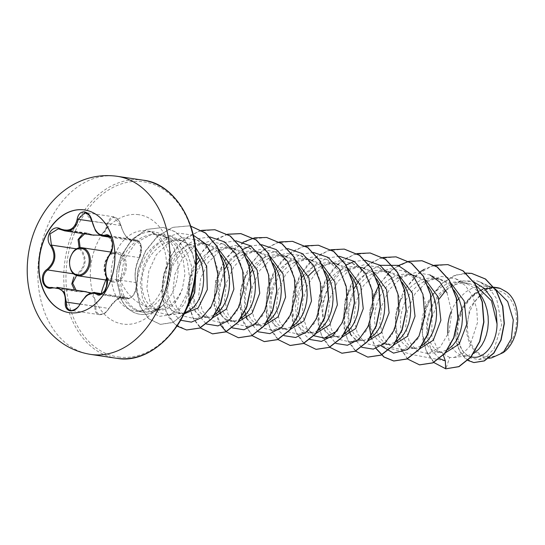 <?xml version="1.0" encoding="UTF-8"?>
<svg xmlns="http://www.w3.org/2000/svg" width="545" height="545" viewBox="0 0 545 545"><rect width="100%" height="100%" fill="white"/><g stroke="black" fill="none" stroke-linecap="round" stroke-linejoin="round"><path stroke-width="0.41" stroke-dasharray="2.73 2.04" d="M84.625 209.961A51.918 37.721 98.5 0 1 84.734 209.982A51.918 37.721 98.5 0 1 114.375 266.716A51.918 37.721 98.5 0 1 69.637 312.714A51.918 37.721 98.5 0 1 69.351 312.673A51.918 37.721 98.5 0 1 69.242 312.66M84.632 233.839L89.598 234.459L89.489 233.866L94.013 235.242C101.772 235.685 106.098 231.795 106.983 223.586L113.537 216.794L120.827 225.501C123.483 234.173 127.244 239.18 132.094 240.509L136.318 239.929L141.066 246.974L139.261 257.594C135.405 265.544 134.206 273.856 135.664 282.521C137.94 288.182 132.435 299.866 127.796 298.674L99.067 294.368M127.796 298.674L124.028 297.018L116.48 299.757L108.891 308.334C106.282 312.687 103.114 314.799 99.381 314.669C95.859 313.791 94.414 311.031 95.048 306.399L96.036 306.624C95.382 310.875 96.683 313.416 99.939 314.24C103.407 314.363 106.384 312.421 108.871 308.416C115.731 298.428 121.855 294.831 127.244 297.618C130.998 301.446 138.232 289.341 135.869 283.209C134.247 274.081 135.507 265.347 139.643 257.002C143.655 251.695 140.113 238.104 135.433 240.808C129.438 242.048 124.573 236.918 120.833 225.426L121.01 225.419C122.462 230.501 124.308 234.289 126.542 236.775C131.577 241.701 130.895 239.8 132.026 240.502L132.094 240.509M102.971 236.148C97.684 234.82 94.047 229.833 92.057 221.195L85.013 212.523L113.544 216.794C116.467 217.251 119.28 220.548 119.73 221.985L120.827 225.501L92.057 221.195M99.115 294.375C103.986 295.581 109.422 283.993 106.895 278.216C104.572 269.434 105.764 261.13 110.492 253.289L112.529 242.689L107.624 235.638L136.305 239.929L138.437 240.992C141.598 242.607 141.986 248.077 139.615 257.397A0.777 0.538 -148.1 0 1 139.261 257.594L110.492 253.289M70.85 310.398C74.549 310.541 77.635 308.416 80.122 304.021L87.098 295.329L94.898 292.651M52.374 287.44L81.144 291.752L86.008 291.704L78.494 291.8L49.745 287.494M80.135 247.689L80.967 248.854C87.541 258.718 86.287 267.445 77.192 275.034L76.586 275.484M76.096 290.219L81.423 291.228L81.219 291.759L78.46 291.793M120.833 225.426C119.573 220.882 117.264 218.191 113.898 217.366C110.54 217.264 108.571 219.363 107.992 223.648L105.723 230.882L100.375 235.277M487.175 356.573A33.449 24.307 -81.5 0 0 516.02 326.809A33.449 24.307 -81.5 0 0 496.713 290.356A33.449 24.307 -81.5 0 0 467.869 320.113A33.449 24.307 -81.5 0 0 487.175 356.573M141.264 311.563C134.356 309.703 128.831 304.934 124.689 297.257C122.114 292.29 120.731 286.704 120.534 280.505C125.936 293.557 134.779 302.373 147.075 306.951A36.161 26.276 98.5 0 0 154.072 309.431A36.161 26.276 98.5 0 0 154.269 309.458A36.161 26.276 98.5 0 0 161.654 309.063L151.306 311.57L143.267 311.965L141.264 311.563M161.558 306.304L161.449 306.29C155.25 310.97 148.799 312.878 142.095 312.019C133.906 310.711 127.496 305.779 122.857 297.223C118.926 289.531 117.611 280.791 118.919 270.994A40.5 29.43 98.5 0 1 154.194 231.932A40.5 29.43 98.5 0 1 154.419 231.959A40.5 29.43 98.5 0 1 162.417 234.841A40.5 29.43 98.5 0 1 178.133 268.855A40.5 29.43 98.5 0 1 161.558 306.304L161.933 306.058A40.194 29.205 98.5 0 1 140.331 314.336A40.194 29.205 98.5 0 1 140.113 314.302A40.194 29.205 98.5 0 1 121.474 299.682L124.689 297.257M195.492 247.26L181.015 240.331C165.019 237.6 147.988 252.642 143.389 271.437C138.164 290.178 146.516 308.961 158.636 310.112C169.311 310.691 177.254 303.476 182.466 288.469L184.946 274.067L183.14 259.427L177.2 246.796L167.908 238.097L159.392 234.902L156.926 234.588C139.888 232.674 121.855 250.039 118.919 270.994M161.933 306.058L151.306 311.57M182.466 288.469A36.161 26.276 98.5 0 1 161.654 309.063M495.255 288.959L490.595 286.949L486.855 286.139L481.542 285.941L476.207 286.84L470.996 288.796L466.05 291.752L458.774 298.558M493.974 287.201L486.855 286.139M445.83 290.424L460.872 281.043L477.113 280.886L490.595 286.949L494.192 287.488M476.221 285.723L468.359 283.366C451.948 280.546 434.372 295.56 429.365 314.356C423.663 333.056 430.993 351.511 442.411 352.608L445.565 352.669M447.731 333.363L449.107 340.761L450.96 345.516L453.44 349.502L456.451 352.601L459.885 354.72L463.604 355.783L467.481 355.762L473.762 353.412M480.213 294.498L475.458 289.191L471.009 285.873L466.139 283.543L460.981 282.262C444.993 279.51 427.886 294.613 423.329 313.464C418.056 332.218 425.904 350.789 437.73 351.906L441.607 351.886L447.881 349.536M451.335 283.686L439.788 279.088C423.806 276.356 406.713 291.398 402.135 310.282C396.862 329.078 404.731 347.608 416.537 348.732L419.691 348.793M453.937 290.083L449.584 285.314L445.129 281.997L440.265 279.667L435.101 278.386C419.112 275.634 402.006 290.737 397.455 309.587C392.182 328.342 400.03 346.913 411.85 348.03L415.726 348.01L422.007 345.659M425.461 279.81L413.914 275.211C397.939 272.446 380.778 287.603 376.254 306.433C371.002 325.181 378.823 343.725 390.656 344.856L393.81 344.924M428.459 286.752L423.703 281.438L419.255 278.12L414.384 275.79L409.227 274.51C393.238 271.757 376.132 286.861 371.574 305.718C366.301 324.466 374.149 343.037 385.976 344.154L389.852 344.133L396.126 341.783M399.274 275.722L388.033 271.335C372.017 268.596 354.959 283.686 350.387 302.523C345.101 321.25 352.962 339.889 364.782 340.986L359.932 340.257L363.971 340.257L370.253 337.907M402.183 282.33L397.83 277.562L393.374 274.244L388.51 271.914L383.353 270.633C367.357 267.888 350.251 282.984 345.7 301.841C340.427 320.589 348.275 339.167 360.095 340.284M373.7 272.064L362.159 267.459C346.177 264.72 329.071 279.776 324.5 298.674C319.234 317.463 327.095 335.972 338.901 337.11L342.056 337.171M376.711 278.999L371.949 273.685L364.544 268.814L357.704 266.791L352.159 266.566L346.824 267.466L341.613 269.421L336.66 272.377L329.391 279.183M347.826 268.188L336.279 263.582L325.603 264.298L315.412 269.244M327.668 281.377L324.595 286.159L321.829 291.909L319.82 297.965L318.6 304.124L318.191 310.207L318.573 316.025L319.717 321.387L321.57 326.135L324.05 330.127L327.068 333.227L330.495 335.345L334.221 336.408L337.832 336.422L341.994 335.27L344.372 334.031M350.428 274.585L346.075 269.809L338.67 264.938L331.823 262.915L326.278 262.69L320.944 263.589L315.739 265.544L310.786 268.501L303.51 275.307M308.197 276.008L299.096 293.128L297.243 311.72L302.523 326.503L312.857 333.206L316.175 333.295M321.952 264.311L310.405 259.713C294.402 256.974 277.33 272.044 272.759 290.894C267.466 309.642 275.341 328.26 287.147 329.357L290.308 329.418M301.794 277.5L298.715 282.283L295.955 288.039L293.946 294.089L292.726 300.254L292.311 306.331L292.692 312.149L293.844 317.51L295.697 322.259L298.176 326.251L301.187 329.35L304.621 331.469L308.341 332.532L311.958 332.545L316.114 331.394L318.498 330.161M324.956 271.247L320.194 265.933L315.746 262.622L310.875 260.285L305.718 259.011C289.729 256.259 272.623 271.362 268.065 290.213C262.792 308.967 270.64 327.538 282.467 328.655L286.343 328.635L292.617 326.285M296.071 260.435L284.524 255.837C268.556 253.078 251.422 268.181 246.871 287.058C241.612 305.827 249.453 324.35 261.273 325.481L264.427 325.542M299.076 267.377L294.32 262.063L289.872 258.746L285.001 256.416L279.844 255.135C263.848 252.383 246.742 267.486 242.191 286.336C236.918 305.091 244.766 323.662 256.586 324.779L260.469 324.759L266.743 322.408M270.197 256.559L258.65 251.96C242.627 249.208 225.548 264.339 220.998 283.162C215.731 301.889 223.552 320.48 235.392 321.604L238.547 321.673M273.202 263.501L268.44 258.187L263.991 254.869L259.12 252.539L254.195 251.293L248.649 251.068L243.315 251.96L238.104 253.922L233.151 256.872L228.593 260.735L224.533 265.374L221.086 270.654L218.32 276.41L216.31 282.46L215.091 288.625L214.682 294.709L215.064 300.52L216.208 305.888L217.775 310.037M244.317 252.682L232.77 248.084C216.781 245.352 199.702 260.408 195.124 279.272C189.837 298.054 197.712 316.618 209.518 317.728L212.673 317.79M218.674 311.795L220.548 314.622L223.559 317.721L226.986 319.84L230.542 320.882L234.323 320.916L238.485 319.772L240.863 318.532M247.321 259.624L242.566 254.311L235.161 249.44L228.314 247.416L222.769 247.192L217.435 248.091L212.23 250.046L207.277 253.003L200.001 259.802M218.129 248.595L206.896 244.208C190.927 241.442 173.766 256.586 169.236 275.436C163.984 294.191 171.811 312.721 183.638 313.859L178.787 313.13L182.568 313.171L185.184 312.592M196.214 265.074L192.446 272.534L190.437 278.59L189.217 284.749L188.802 290.832L189.183 296.644L190.334 302.012L192.187 306.76L194.667 310.745L197.678 313.852L201.112 315.964L204.668 317.006L208.449 317.04L214.587 314.894M221.045 255.203L216.685 250.434L212.237 247.117L207.373 244.787L202.209 243.506C186.22 240.761 169.114 255.857 164.556 274.714C159.29 293.462 167.138 312.04 178.958 313.157M195.982 252.458L190.811 246.558L186.363 243.24L181.492 240.91L176.335 239.63C143.744 232.749 124.049 294.429 147.075 306.951M496.965 287.651A36.161 26.276 -81.5 0 0 496.808 287.631C480.642 284.987 463.516 300.111 458.842 318.886C453.467 337.553 461.152 356.069 472.801 357.159M457.057 300.751L453.978 305.534L450.906 312.074M437.73 351.906L442.411 352.608L443.337 355.224M411.85 348.03L416.537 348.732M385.976 344.154L390.656 344.856M334.051 336.381L338.901 337.11M282.467 328.655L287.147 329.357M256.586 324.779L261.273 325.481M230.542 320.882L235.392 321.604M204.668 317.006L209.518 317.728M154.072 309.431L158.636 310.112M477.113 280.886L480.077 282.024L489.499 288.666L496.638 298.783L501.727 324.759L494.192 348.582L486.923 356.157L478.612 359.523L469.402 357.772L462.017 350.408L457.902 338.581L457.957 324.248L462.494 309.73L471.037 297.468L482.461 289.572L495.126 287.433L483.824 290.614L469.838 307.435L466.261 331.544L469.163 342.778L474.872 351.58L482.666 356.832L491.597 357.874M439.631 358.678L431.579 350.421L426.994 337.791L426.646 322.735L430.686 307.496L438.623 294.286L449.448 284.94L461.751 280.709L473.959 282.065M433.766 362.473L426.66 352.383L422.702 339.024L422.368 323.846L425.747 308.443L432.56 294.416L442.159 283.175L453.658 275.825L465.968 273.052M467.882 360.449L460.75 353.398L456.41 342.621L455.525 329.602L458.284 316.059L464.415 303.735L473.23 294.164L483.742 288.489L495.909 287.467M447.016 292.754L451.73 312.292L449.06 332.007L440.203 347.042L427.941 353.616L417.306 351.171L409.247 341.586L405.671 326.809L407.633 309.669L415.092 293.605L426.96 281.758L441.314 276.451L455.736 278.761L465.348 285.58L472.576 295.969L476.746 308.743L477.536 322.456L469.695 346.504L462.269 354.127L453.815 357.493L449.686 357.479L445.865 368.795L434.181 362.697L425.877 350.135L422.334 333.165L424.201 314.451L431.299 296.841L442.669 282.95L456.765 274.769L471.663 273.399M473.932 362.575L464.871 358.099L458.42 348.48L455.675 335.325L457.153 320.685L462.732 306.787L471.697 295.663L482.87 288.884L495.126 287.433M449.686 357.479L438.507 351.069L431.899 336.653L431.906 317.803L438.991 299.205M120.534 280.505L124.035 259.652L135.957 242.586L152.695 233.791L170.183 235.74L179.898 242.593L187.221 253.037L191.486 265.885L192.371 279.674L184.626 303.885L177.248 311.522L168.807 314.908L158.288 312.462L150.311 302.904L146.837 288.121L148.839 271.015L156.286 254.917L168.16 243.022L182.541 237.695L196.97 240.011L206.569 246.824L213.797 257.206L217.959 269.986L218.777 283.727L210.915 307.789L203.503 315.371L195.049 318.73L184.401 316.291L176.342 306.706L172.779 291.895L174.747 274.782L182.2 258.732L194.102 246.858L208.456 241.558L222.844 243.888L232.449 250.7L239.671 261.103L243.853 273.883L244.657 287.59L236.803 311.645L229.377 319.234L220.923 322.62L210.281 320.167L202.222 310.582L198.659 295.772L200.615 278.672L208.088 262.581L219.955 250.748L234.316 245.434L248.718 247.771L258.344 254.597L265.565 264.979L269.734 277.759L270.531 291.466L262.67 315.528L255.258 323.124L246.803 326.496L236.169 324.043L228.11 314.451L224.533 299.675L226.488 282.542L233.941 266.498L245.85 254.624L260.176 249.331L274.598 251.633L284.204 258.446L291.432 268.835L295.608 281.615L296.398 295.336L288.55 319.404L281.131 327L272.677 330.372L262.036 327.899L253.99 318.341L250.407 303.517L252.362 286.432L259.849 270.34L271.717 258.507L286.084 253.187L300.472 255.51L310.078 262.322L317.306 272.711L321.475 285.519L322.286 299.225L314.438 323.267L307.026 330.863L298.551 334.228L287.93 331.789L279.851 322.211L276.281 307.428L278.25 290.287L285.709 274.251L297.59 262.37L311.944 257.063L326.353 259.386L340.673 272.159L347.819 292.263L346.347 313.913L337.355 330.835M314.002 335.802L306.658 327.865L302.604 315.575L302.679 300.908L307.128 285.968L315.507 273.14L326.83 264.277L339.624 260.81L352.227 263.276L361.832 270.075L369.06 280.45L373.236 293.23L374.04 306.944L366.192 331.019L358.774 338.622L350.306 341.988L339.685 339.555L331.612 329.963L328.049 315.167L329.998 298.06L337.457 281.99L349.338 270.129L363.699 264.829L378.107 267.139L387.713 273.951L394.934 284.333L399.104 297.107L399.914 310.854L392.059 334.909L384.641 342.505L376.186 345.864L365.538 343.418L357.486 333.826L353.916 319.029L355.885 301.91L363.345 285.853L375.239 273.992L389.593 268.685L403.988 271.008L413.587 277.827L420.808 288.23L424.991 301.003L425.795 314.724L417.94 338.772L410.521 346.361L402.06 349.747L391.426 347.288L383.367 337.716L379.797 322.899L381.752 305.8L389.232 289.715L401.12 277.861L415.46 272.561L429.862 274.891L442.172 280.437M142.095 312.019L134.901 310.943A40.5 29.43 -81.5 0 0 135.119 310.977A40.5 29.43 -81.5 0 0 170.02 275.096A40.5 29.43 -81.5 0 0 146.898 230.835A40.5 29.43 -81.5 0 0 146.673 230.801A40.5 29.43 -81.5 0 0 111.773 266.682A40.5 29.43 -81.5 0 0 134.901 310.943L135.051 310.97C139.425 311.229 143.076 310.432 146.006 308.572L151.585 304.444C158.99 297.958 164.89 284.333 165.939 275.116C167.724 259.747 165.428 247.723 159.051 239.03C155.747 234.445 151.701 231.714 146.898 230.835L154.419 231.959M445.347 360.885L412.851 354.706L381.221 345.959M380.069 265.313L368.522 271.185L358.712 281.084M354.066 288.489L347.764 307.945L348.316 327.129M350.408 333.833L361.696 347.294M365.266 260.183L354.195 261.437M345.925 265.115L329.391 282.433L321.591 306.494L324.282 329.344L335.822 343.418M339.392 256.307L326.51 258.16L314.499 265.238L304.689 276.628L298.129 290.86L295.458 306.133L296.827 320.487L301.875 332.089L309.792 339.46M313.314 252.417L300.431 254.358L288.448 261.511L278.679 272.956L272.18 287.229L269.571 302.502L271.001 316.829L276.111 328.376L284.068 335.666M287.637 248.554L268.256 253.514L252.533 269.523M250.557 272.991L244.262 292.447L244.807 311.631M246.899 318.328L258.187 331.789M261.559 244.671L250.686 245.938M242.559 249.528L229.322 261.709M224.676 269.114L218.382 288.571L218.933 307.755M221.018 314.451L232.313 327.913M235.883 240.808L222.633 242.791L210.35 250.291M208.061 252.451L196.18 270.947L191.901 292.672L195.778 312.012L206.283 323.962M209.811 236.918L196.902 238.867L184.891 246.054L175.115 257.54L168.63 271.86L166.055 287.167L167.54 301.501L172.704 313.021L180.715 320.249M193.393 235.236L178.821 233.151L164.29 238.294L151.932 249.767L143.526 265.619L140.283 283.148L142.586 299.123L149.419 310.814L159.263 316.359L170.163 314.935L180.007 306.889L186.921 293.666L189.558 277.521L187.296 261.144L180.354 247.198L169.713 237.893L156.926 234.588M434.44 265.245L424.173 269.332M420.345 271.757L403.675 290.676L395.282 315.964L396.808 340.911L407.299 358.882M408.675 261.341L392.686 269.196L379.633 283.734M378.618 285.376L369.53 311.209L370.9 336.926M371.036 337.403L375.961 348.473M382.801 257.465L370.505 262.731L359.605 272.084L350.98 284.66L345.298 299.287L344.106 329.234L348.459 341.797L355.544 351.13M356.921 253.589L344.624 258.855L333.724 268.208L325.099 280.784L319.425 295.41L318.226 325.365L322.586 337.92L329.671 347.26M330.931 249.739L318.655 255.04L307.782 264.407L299.185 276.983L293.53 291.602L292.352 321.516L296.712 334.058L303.79 343.384M305.057 245.863L292.781 251.163L281.908 260.53L273.304 273.106L267.649 287.726L266.478 317.64L270.838 330.181L277.916 339.508M279.292 241.966L263.296 249.821L250.25 264.352M249.235 266.001L240.141 291.834L241.517 317.544M241.653 318.021L252.035 335.631M243.036 242.205L226.059 257.962L215.718 280.675L213.947 305.002L220.698 325.222M227.537 234.214L215.241 239.48L204.341 248.833L195.716 261.402L190.041 276.029L188.843 305.983L193.196 318.546L200.281 327.879M201.548 230.365L188.815 235.951L177.636 245.911L168.977 259.229L163.561 274.598L161.79 290.478L163.711 305.295L169.011 317.578L177.043 326.108M184.121 313.879L172.826 322.572L160.455 324.391L148.894 318.832L140.344 306.576L136.386 289.388L138.11 269.85L145.57 251.163L157.703 236.244L172.935 227.367L189.217 225.889L190.825 226.168L188.999 225.855L172.717 227.333L157.485 236.21L145.352 251.129L137.899 269.816L136.168 289.354L140.126 306.542L148.683 318.805L160.237 324.357L172.949 322.388L184.455 313.191M196.077 267.997L192.249 253.05L185.007 240.536L175.034 231.707L163.282 227.435L146.7 229.391L131.781 239.507L120.731 256.327L116.964 269.557L116.296 279.081L121.256 299.648L116.507 279.115L117.182 269.591L120.949 256.354L131.999 239.541L146.912 229.425L163.282 227.435M447.867 264.625L431.49 266.192L416.21 275.232L404.097 290.342L396.74 309.192L395.016 328.894L398.94 346.409L407.667 359.053L419.636 364.871M398.47 265.517L389.362 272.241M388.462 273.093L379.742 283.938M373.121 297.618L369.101 324.37M371.206 337.28L376.125 348.418M396.113 256.872L379.736 258.439L364.455 267.479L352.343 282.596L344.985 301.446L343.261 321.141L347.185 338.663L355.912 351.307L367.882 357.118M370.232 252.996L353.862 254.563L338.574 263.61L326.462 278.72L319.111 297.57L317.388 317.265L321.305 334.787L330.038 347.431L342.008 353.242M344.358 249.126L327.981 250.686L312.701 259.727L300.588 274.844L293.23 293.694L291.507 313.389L295.431 330.91L304.158 343.554L316.127 349.365M318.484 245.25L302.107 246.81L286.827 255.85L274.714 270.96L267.357 289.811L265.633 309.512L269.55 327.027L278.277 339.678L290.247 345.489M292.611 241.374L276.233 242.934L260.953 251.974L248.84 267.084L241.483 285.934L239.752 305.629L243.669 323.151L252.403 335.795L264.366 341.62M266.737 237.497L250.359 239.057L235.079 248.098L222.959 263.208L215.602 282.058L213.878 301.753L217.796 319.275L226.522 331.919L238.485 337.743M227.64 234.275L213.463 240.842L201.378 252.764L192.705 268.535L188.332 286.193L188.611 303.538L193.332 318.416L201.732 328.962L212.611 333.867M214.982 229.752L198.612 231.305L183.324 240.345L171.212 255.448L163.847 274.298L162.124 294L166.041 311.515L174.768 324.166L186.731 329.991M196.132 266.88L192.153 252.315L184.905 240.168L175.047 231.618L163.493 227.463M506.864 292.168A35.963 26.133 -81.5 0 0 483.824 290.614M161.449 306.29A40.194 29.205 98.5 0 1 139.895 314.267A40.194 29.205 98.5 0 1 121.256 299.648L122.857 297.223M80.967 248.854L80.176 249.392C86.587 258.793 85.395 267.098 76.586 274.298L77.192 275.034M79.849 304.124L95.048 306.399L94.871 298.762L90.497 293.271M99.381 314.669L99.326 314.663C104.776 314.431 105.873 312.735 109.048 308.47L108.871 308.416M80.115 304.021L109.048 308.47C114.321 298.313 124.689 295.928 124.022 297.018L101.779 293.687M100.662 294.211L126.365 298.06A0.777 0.661 129.1 0 0 127.244 297.618M135.869 283.209A0.777 0.545 164.3 0 0 135.664 282.521L106.895 278.216M139.643 257.002A0.777 0.538 -148.1 0 1 139.615 257.397C135.337 266.778 134.111 275.252 135.95 282.821C136.543 284.585 136.386 287.31 135.494 290.989C135.065 292.999 133.675 295.172 131.325 297.509L127.768 298.667M135.433 240.808A0.777 0.661 66.5 0 0 134.717 240.134L109.177 236.305M107.992 223.648L91.88 221.325M82.963 233.587L87.023 233.097L89.489 233.866L60.72 229.554M113.094 282.106A15.212 11.05 98.5 0 1 104.32 265.531A15.212 11.05 98.5 0 1 117.434 251.994A15.212 11.05 98.5 0 1 126.208 268.576A15.212 11.05 98.5 0 1 113.094 282.106M110.989 252.083L116.794 252.955A14.17 10.294 -81.5 0 0 104.579 265.504A14.17 10.294 -81.5 0 0 112.672 280.988A14.17 10.294 -81.5 0 0 112.747 281.002A14.17 10.294 -81.5 0 0 124.955 268.447A14.17 10.294 -81.5 0 0 116.868 252.962A14.17 10.294 -81.5 0 0 116.787 252.955C109.382 252.928 105.798 259.263 104.803 265.435C104.681 275.055 107.304 280.239 112.672 280.988L107.14 280.164M143.151 180.184A90.041 65.42 -81.5 0 0 142.654 180.116A90.041 65.42 -81.5 0 0 65.066 259.883A90.041 65.42 -81.5 0 0 116.48 358.276L116.977 358.344L116.48 358.276M118.245 356.968A88.488 64.29 -81.5 0 0 194.551 278.243A88.488 64.29 -81.5 0 0 143.485 181.805A88.488 64.29 -81.5 0 0 67.185 260.53A88.488 64.29 -81.5 0 0 118.245 356.968M138.75 214.689A55.263 40.153 -81.5 0 0 91.097 263.855A55.263 40.153 -81.5 0 0 122.986 324.084A55.263 40.153 -81.5 0 0 170.639 274.918A55.263 40.153 -81.5 0 0 138.75 214.689M90.545 354.393A90.041 65.42 98.5 0 1 39.138 256A90.041 65.42 98.5 0 1 116.725 176.233M77.819 275.77A14.17 10.294 98.5 0 1 69.733 260.285A14.17 10.294 98.5 0 1 81.941 247.737M76.586 274.298L73.691 273.863M80.176 249.392L76.525 248.847M132.026 240.502L110.138 237.225M167.915 238.09L162.417 234.841M468.598 283.4L461.213 282.296M440.019 279.122L435.332 278.42M414.139 275.245L409.459 274.544M388.265 271.369L383.578 270.667M362.384 267.493L357.704 266.791M336.51 263.616L331.823 262.915M310.63 259.74L305.949 259.038M284.756 255.871L280.069 255.169M258.875 251.994L254.195 251.293M233.001 248.118L228.314 247.416M207.12 244.242L202.44 243.54M181.247 240.365L176.56 239.664M471.146 356.914L463.441 355.762M312.857 333.206L308.177 332.505M480.077 282.024L493.348 288.012M478.612 359.523L488.708 358.242M170.19 235.726L183.406 241.687M168.814 314.915L182.568 313.171M196.963 240.011L209.28 245.563M195.049 318.743L208.449 317.04M222.844 243.888L235.161 249.44M220.923 322.62L234.323 320.916M248.724 247.764L261.035 253.309M246.803 326.496L260.203 324.793M274.598 251.633L286.915 257.185M272.677 330.372L286.077 328.669M300.472 255.51L312.789 261.062M298.558 334.242L311.958 332.545M326.353 259.386L338.67 264.938M330.788 337.314L337.832 336.422M352.233 263.262L364.544 268.814M356.662 341.19L363.713 340.298M378.107 267.139L390.418 272.691M376.186 345.871L389.586 344.168M403.981 271.015L416.298 276.567M402.06 349.747L415.467 348.044M427.941 353.623L441.341 351.92M455.736 278.761L468.053 284.313M453.815 357.5L467.215 355.796M139.615 257.397C140.474 257.049 142.463 249.338 140.992 245.7C138.703 240.256 139.704 241.803 136.318 239.936M87.05 233.103L93.91 235.229M99.326 314.663L70.796 310.391M87.023 233.097L58.335 228.798"/><path stroke-width="0.82" d="M69.242 312.66A51.918 37.721 98.5 0 1 39.717 255.864A51.918 37.721 98.5 0 1 84.448 209.941A51.918 37.721 98.5 0 1 84.625 209.961M69.419 312.68A51.918 37.721 98.5 0 1 69.14 312.639A51.918 37.721 98.5 0 1 39.492 255.905A51.918 37.721 98.5 0 1 84.23 209.907A51.918 37.721 98.5 0 1 84.516 209.948A51.918 37.721 98.5 0 1 114.164 266.689A51.918 37.721 98.5 0 1 69.419 312.68M96.737 294.239C91.213 291.534 85.674 294.791 80.122 304.001L80.115 304.021C77.513 308.756 74.222 311.052 70.251 310.888C66.47 309.962 64.807 306.971 65.264 301.923C65.802 291.997 61.394 287.351 52.048 287.998C42.578 290.54 38.518 274.918 47.156 269.264C54.841 262.295 55.978 254.406 50.569 245.584C43.866 237.749 52.204 223.866 60.556 228.92C69.358 232.122 74.903 228.866 77.192 219.145C78.18 214.151 80.626 211.726 84.523 211.869C88.379 212.795 90.892 215.909 92.057 221.202C94.782 231.605 99.183 236.244 105.26 235.113C111.405 232.088 115.458 247.723 110.138 253.861C105.696 261.321 104.558 269.223 106.718 277.562C110.104 284.892 101.779 298.789 96.737 294.239A0.777 0.627 -53.9 0 1 97.596 293.755L99.115 294.375L102.072 293.489C105.71 291.922 107.229 286.752 106.629 277.977A0.777 0.511 -19.9 0 1 106.718 277.562M92.05 221.195L89.237 215.234L85.006 212.523L78.207 219.274C76.593 227.415 72.151 231.284 64.882 230.882L94.013 235.242M64.78 230.862L60.638 229.54A0.777 0.368 -63.5 0 1 60.556 228.92M64.882 230.882L60.72 229.554A0.777 0.368 -63.5 0 1 60.638 229.54L58.301 228.798L49.977 233.941L51.407 245.087C56.993 254.338 55.794 262.642 47.817 269.986C40.895 274.448 42.306 286.983 49.806 287.501L51.693 287.535M107.624 235.638L102.876 236.135C101.132 236.223 96.281 232.749 95.191 230.01L92.057 221.202M82.138 291.125L91.349 292.972M76.586 275.484L72.655 283.175L76.096 290.219M84.632 233.839L79.066 239.221L80.135 247.689M100.375 235.277L90.627 234.902M494.192 287.488L500.187 288.387A36.161 26.276 -81.5 0 0 497.163 287.678A36.161 26.276 -81.5 0 0 496.965 287.651M471.146 356.914L472.801 357.159C484.321 359.196 496.924 343.561 497.04 323.948L491.536 300.908L476.221 285.723M473.762 353.412L478.667 349.304L481.787 345.23L484.41 340.373L486.419 334.882L487.748 328.908L488.32 322.64L488.102 316.264L487.073 309.962L485.254 303.94L482.672 298.353L480.213 294.498M445.565 352.669L459.176 344.086L466.758 324.255L464.156 301.024L451.335 283.686M447.881 349.536L452.786 345.428L455.913 341.354L458.529 336.497L460.545 331.006L461.867 325.031L462.439 318.764L462.221 312.387L461.199 306.092L459.374 300.063L456.792 294.484L453.937 290.083M419.691 348.793L433.302 340.209L440.885 320.344L438.269 297.127L425.461 279.81M422.007 345.659L426.912 341.552L430.032 337.478L432.655 332.627L434.665 327.129L435.993 321.155L436.565 314.887L436.347 308.511L435.319 302.216L433.5 296.187L430.918 290.608L428.459 286.752M393.81 344.924L407.483 336.251L415.031 316.264L412.293 292.978L399.274 275.722M396.126 341.783L401.031 337.682L404.158 333.608L406.774 328.751L408.791 323.253L410.113 317.285L410.685 311.018L410.467 304.635L409.445 298.34L407.619 292.311L405.037 286.731L402.183 282.33M367.677 341.068L381.384 332.668L389.103 312.844L386.555 289.477L373.7 272.064M370.253 337.907L375.158 333.806L378.278 329.732L380.901 324.875L382.91 319.377L384.239 313.409L384.811 307.142L384.593 300.758L383.564 294.464L381.745 288.434L379.163 282.855L376.711 278.999M342.056 337.171L355.674 328.574L363.256 308.702L360.64 285.505L347.826 268.188M344.372 334.031L349.277 329.929L352.404 325.856L355.02 320.998L357.036 315.5L358.358 309.533L358.93 303.265L358.712 296.889L357.69 290.587L355.865 284.558L353.283 278.979L350.428 274.585M316.175 333.295L329.786 324.711L337.369 304.866L334.78 281.663L321.952 264.311M318.498 330.161L323.403 326.053L326.523 321.979L329.146 317.122L331.156 311.624L332.484 305.656L333.056 299.389L332.838 293.012L331.81 286.711L329.991 280.682L327.409 275.102L324.956 271.247M290.308 329.418L303.912 320.835L311.495 301.003L308.886 277.752L296.071 260.435M292.617 326.285L297.522 322.177L300.649 318.103L303.265 313.246L305.282 307.755L306.603 301.78L307.176 295.513L306.958 289.136L305.936 282.841L304.11 276.812L301.528 271.226L299.076 267.377M264.427 325.542L278.052 316.945L285.621 297.079L283.012 273.883L270.197 256.559M266.743 322.408L271.648 318.3L274.769 314.227L277.391 309.369L279.401 303.878L280.729 297.904L281.302 291.636L281.084 285.26L280.055 278.965L278.236 272.936L275.654 267.357L273.202 263.501M238.547 321.673L252.158 313.089L259.74 293.251L257.145 270.041L244.317 252.682M240.863 318.532L245.768 314.424L248.895 310.35L251.511 305.5L253.527 300.002L254.849 294.028L255.421 287.76L255.203 281.384L254.181 275.089L252.362 269.06L249.774 263.48L247.321 259.624M212.673 317.79L226.332 309.138L233.894 289.15L231.141 265.831L218.129 248.595M214.587 314.894L219.894 310.555L223.014 306.481L225.637 301.623L227.653 296.126L228.975 290.158L229.547 283.891L229.329 277.507L228.3 271.212L226.482 265.183L223.9 259.604L221.045 255.203M184.094 313.913L198.169 307.939L207.291 289.633L206.678 266.307L195.492 247.26M185.184 312.592L190.505 309.846L194.013 306.678L197.14 302.604L199.763 297.747L201.773 292.249L203.094 286.282L203.666 280.014L203.448 273.631L202.427 267.336L200.608 261.307L195.982 252.458M458.774 298.558L457.057 300.751M450.906 312.074L449.209 317.34L447.99 323.505L447.731 333.363M329.391 279.183L327.668 281.377M315.412 269.244L308.197 276.008M303.51 275.307L301.794 277.5M217.775 310.037L218.674 311.795M200.001 259.802L196.214 265.074M500.187 288.387L506.864 292.168C522.798 303.981 520.734 340.448 503.151 352.656L491.597 357.874L488.708 358.242M503.151 352.656L511.326 338.779L513.295 319.935L507.661 301.535L495.255 288.959M443.337 355.224L445.347 360.885L439.631 358.678M473.959 282.065L484.089 288.223L491.719 298.217L496.127 310.677L497.04 323.948M445.347 360.885L445.653 368.767L433.766 362.473M465.968 273.052L471.554 273.379L485.35 278.992L496.12 290.58L502.579 306.263L504.118 323.614L500.882 340.005L493.75 353.037L484.144 360.885L473.83 362.561L467.882 360.449M494.751 287.317L496.808 287.631M447.976 264.638L462.971 270.845L474.954 283.911L482.155 301.869L483.715 322.027L479.648 341.381L470.812 357.023L458.795 366.621L445.865 368.795L459.006 366.656L471.03 357.057L479.866 341.408L483.933 322.061L482.373 301.896L475.172 283.938L463.182 270.872L447.867 264.625M471.663 273.399L485.568 279.026L496.338 290.608L502.797 306.297L504.329 323.648L501.1 340.039L493.961 353.071L484.355 360.919L473.932 362.575M495.909 287.467L496.727 287.603M438.991 299.205L445.83 290.424M337.355 330.835L324.432 338.104L314.002 335.802M429.862 274.891L439.713 281.969L447.016 292.754M381.221 345.959L393.551 353.126L407.435 349.618L418.948 336.224L424.759 316.161L422.94 294.273L413.423 275.865L398.041 265.374L380.069 265.313M358.712 281.084L354.066 288.489M348.316 327.129L350.408 333.833M361.696 347.294L373.325 349.134L384.92 343.132L394.076 330.318L398.811 312.953L397.966 294.137L391.358 277.207L379.879 265.183L365.266 260.183M354.195 261.437L345.925 265.115M335.822 343.418L347.451 345.257L359.046 339.256L368.195 326.441L372.937 309.083L372.085 290.26L365.484 273.338L353.998 261.307L339.392 256.307M309.792 339.46L321.441 341.408L333.09 335.454L342.294 322.626L347.056 305.22L346.198 286.336L339.549 269.373L327.995 257.349L313.314 252.417M284.068 335.666L295.697 337.512L307.291 331.503L316.441 318.689L321.182 301.331L320.331 282.514L313.729 265.585L302.243 253.561L287.637 248.554M252.533 269.523L250.557 272.991M244.807 311.631L246.899 318.328M258.187 331.789L269.836 333.629L281.445 327.6L290.601 314.738L295.315 297.338L294.423 278.488L287.76 261.566L276.22 249.583L261.559 244.671M250.686 245.938L242.559 249.528M229.322 261.709L224.676 269.114M218.933 307.755L221.018 314.451M232.313 327.913L243.942 329.759L255.537 323.757L264.686 310.936L269.428 293.578L268.576 274.762L261.975 257.833L250.489 245.809L235.883 240.808M210.35 250.291L208.061 252.451M206.283 323.962L217.932 325.903L229.581 319.949L238.785 307.128L243.547 289.715L242.689 270.838L236.04 253.868L224.486 241.851L209.811 236.918M180.715 320.249L191.411 322.129L202.215 317.326L211.222 306.528L216.801 291.364L217.837 274.128L213.933 257.417L205.438 243.765L193.393 235.236M447.758 264.611L434.44 265.245M424.173 269.332L420.345 271.757M407.299 358.882L419.527 364.857L432.696 362.847L444.781 353.33L453.692 337.716L457.827 318.348L456.308 298.129L449.128 280.11L437.124 266.989L421.878 260.735L408.675 261.341M379.633 283.734L378.618 285.376M370.9 336.926L371.036 337.403M375.961 348.473L383.905 356.995L393.654 360.981L406.822 358.971L418.907 349.454L427.818 333.84L431.947 314.465L430.434 294.252L423.247 276.233L411.243 263.112L396.004 256.859L382.801 257.465M355.544 351.13L367.773 357.104L380.948 355.095L393.027 345.578L401.938 329.963L406.073 310.596L404.554 290.376L397.373 272.357L385.369 259.236L370.123 252.982L356.921 253.589M329.671 347.26L341.899 353.228L355.068 351.218L367.153 341.701L376.064 326.094L380.192 306.719L378.68 286.5L371.492 268.481L359.489 255.367L344.249 249.106L330.931 249.739M303.79 343.384L316.018 349.352L329.187 347.349L341.272 337.832L350.183 322.218L354.318 302.85L352.799 282.63L345.619 264.611L333.615 251.49L318.375 245.23L305.057 245.863M277.916 339.508L290.138 345.476L303.306 343.473L315.392 333.956L324.302 318.348L328.437 298.973L326.925 278.761L319.745 260.735L307.741 247.614L292.502 241.36L279.292 241.966M250.25 264.352L249.235 266.001M241.517 317.544L241.653 318.021M252.035 335.631L264.257 341.599L277.432 339.596L289.511 330.086L298.428 314.472L302.564 295.104L301.051 274.884L293.871 256.865L281.867 243.744L266.628 237.484L254.706 237.804L243.036 242.205M220.698 325.222L226.059 331.667M226.155 331.755L238.376 337.723L251.552 335.727L263.637 326.21L272.548 310.602L276.683 291.234L275.171 271.015L267.99 252.989L255.993 239.868L240.754 233.607L227.537 234.214M200.281 327.879L212.502 333.847L225.671 331.851L237.756 322.34L246.667 306.726L250.809 287.358L249.297 267.139L242.116 249.12L230.119 235.992L214.88 229.731L201.548 230.365M177.043 326.108L186.622 329.977L199.606 328.056L211.569 318.825L220.5 303.613L224.84 284.633L223.716 264.666L217.053 246.619L205.608 233.144L190.832 226.182L205.663 233.049L217.176 246.483L223.9 264.529L225.071 284.531L220.752 303.558L211.821 318.818L199.845 328.076L186.622 329.977M184.455 313.191L194.504 292.754L196.077 267.997M419.636 364.871L432.914 362.881L444.999 353.364L453.91 337.75L458.038 318.375L456.526 298.163L449.339 280.137L437.335 267.023L422.096 260.762L408.777 261.402M408.661 261.43L398.47 265.517M389.362 272.241L388.462 273.093M379.742 283.938L378.686 285.655M378.543 285.907L373.121 297.618M369.101 324.37L370.975 336.442M371.043 336.701L371.206 337.28M376.125 348.418L384.082 357.002L393.865 361.008L407.04 359.005L419.119 349.488L428.029 333.874L432.165 314.499L430.645 294.286L423.465 276.26L411.461 263.146L396.113 256.872M367.882 357.118L381.159 355.129L393.245 345.612L402.156 329.998L406.291 310.623L404.772 290.41L397.584 272.391L385.581 259.27L370.232 252.996M342.008 353.242L355.286 351.253L367.364 341.735L376.275 326.121L380.41 306.753L378.891 286.534L371.71 268.515L359.707 255.394L344.358 249.126M316.127 349.365L329.405 347.376L341.49 337.866L350.401 322.252L354.536 302.877L353.017 282.664L345.837 264.638L333.833 251.524L318.484 245.25M290.247 345.489L303.524 343.507L315.609 333.99L324.52 318.375L328.655 299.007L327.143 278.788L319.956 260.769L307.959 247.648L292.611 241.374M264.366 341.62L277.643 339.63L289.729 330.12L298.64 314.506L302.782 295.138L301.262 274.918L294.082 256.899L282.085 243.772L266.737 237.497M238.485 337.743L251.763 335.754L263.848 326.244L272.766 310.636L276.901 291.262L275.389 271.049L268.208 253.023L256.204 239.902L240.965 233.642L227.64 234.275M212.611 333.867L225.889 331.885L237.974 322.368L246.885 306.76L251.027 287.392L249.515 267.173L242.334 249.154L230.331 236.026L214.982 229.752M184.121 313.879L194.735 292.72L196.132 266.88M74.529 289.988L71.783 283.918L73.902 276.955M90.497 293.271L86.008 291.704L56.857 287.338L64.501 292.243L66.279 302.087C65.802 306.767 67.328 309.54 70.85 310.398L70.796 310.391C70.823 311.27 78.323 308.988 79.951 303.926L85.572 296.466C87.656 293.612 95.375 291.786 94.891 292.658L97.596 293.755L100.662 294.211M79.134 247.839L78.064 239.534L82.963 233.587M52.048 287.998A0.777 0.361 -100.4 0 1 52.293 287.44L49.806 287.501M60.577 229.493L58.301 228.798M47.156 269.264L47.817 269.986L73.691 273.863M65.264 301.923L79.849 304.124M106.895 278.216A0.777 0.511 -19.9 0 1 106.629 277.977L106.902 285.137L104.695 290.669C102.562 293.19 97.889 299.471 106.629 277.977C104.429 269.366 105.607 261.184 110.165 253.445A0.777 0.504 36.1 0 0 110.138 253.861M110.492 253.289A0.777 0.504 36.1 0 0 110.165 253.445C112.045 250.012 112.822 246.946 112.495 244.255C112.474 242.253 111.705 237.034 107.603 235.631M109.177 236.305L105.948 235.822A0.777 0.627 -110.4 0 1 105.26 235.113M91.88 221.325L77.192 219.145M50.569 245.584L51.407 245.087L76.525 248.847M81.941 247.737A14.17 10.294 98.5 0 1 82.016 247.743A14.17 10.294 98.5 0 1 90.109 263.228A14.17 10.294 98.5 0 1 77.901 275.784A14.17 10.294 98.5 0 1 77.819 275.77C72.11 274.782 69.344 269.639 69.508 260.333C71.988 251.272 76.13 247.076 81.941 247.73L110.989 252.083M77.485 274.939A13.393 9.735 -81.5 0 0 89.033 263.017A13.393 9.735 -81.5 0 0 81.307 248.425A13.393 9.735 -81.5 0 0 69.753 260.34A13.393 9.735 -81.5 0 0 77.485 274.939M116.725 176.233A90.041 65.42 98.5 0 1 117.216 176.301A90.041 65.42 98.5 0 1 168.63 274.694A90.041 65.42 98.5 0 1 91.042 354.461A90.041 65.42 98.5 0 1 90.545 354.393L116.48 358.276A90.041 65.42 -81.5 0 0 116.971 358.344A90.041 65.42 -81.5 0 0 194.558 278.577A90.041 65.42 -81.5 0 0 143.151 180.184L116.528 176.205C100.26 174.162 84.986 177.472 70.707 186.131C62.75 191.036 55.747 197.222 49.69 204.675C38.477 218.749 31.412 235.011 28.497 253.473C25.574 272.711 27.625 291.003 34.655 308.347C38.211 316.883 42.96 324.541 48.907 331.312C60.202 343.997 74.086 351.689 90.545 354.393M110.138 237.225L102.889 236.135M143.151 180.184C177.145 183.726 202.958 230.324 194.994 278.529C188.843 327.068 150.638 364.585 116.977 358.344L116.48 358.276M497.163 287.678L493.974 287.201M324.432 338.118L330.788 337.314M350.312 341.994L356.662 341.19M107.14 280.164L77.819 275.77M101.779 293.687L94.905 292.658"/></g></svg>
